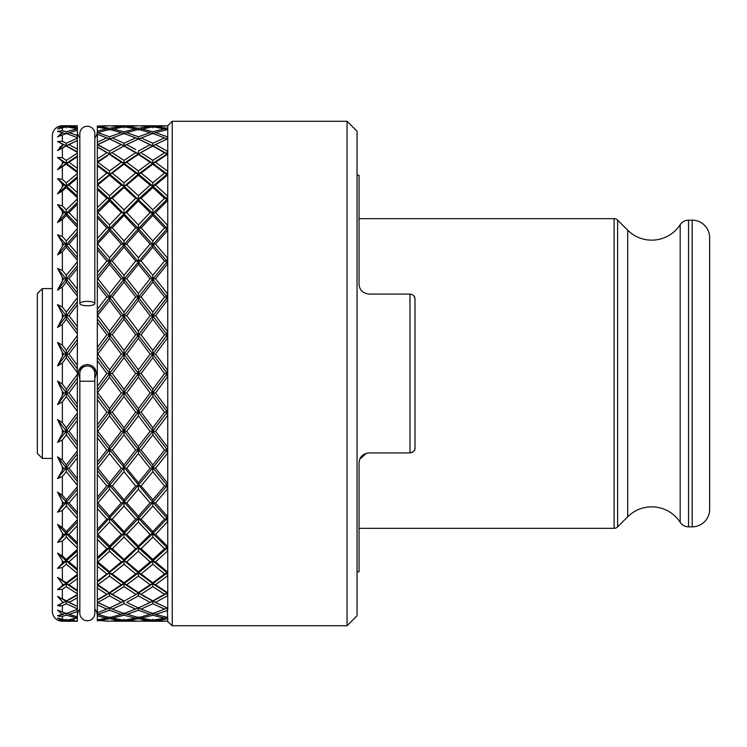 <?xml version="1.0" encoding="UTF-8"?>
<svg xmlns="http://www.w3.org/2000/svg" width="747" height="747" viewBox="0 0 747 747"><rect width="100%" height="100%" fill="white"/><g stroke="black" fill="none" stroke-linecap="round" stroke-linejoin="round"><path stroke-width="1.12" d="M359.046 218.666L614.099 218.666A4.996 4.996 0 0 1 617.629 220.122L627.695 230.188A33.96 33.96 0 0 0 680.181 224.698L680.181 522.302A33.96 33.96 0 0 0 627.695 516.812L617.629 526.878A4.996 4.996 0 0 1 614.099 528.334L359.046 528.334M680.181 522.302A9.991 9.991 0 0 0 688.547 526.84L692.17 526.84A17.48 17.48 0 0 0 709.65 509.361L709.65 237.639A17.48 17.48 0 0 0 692.17 220.16L692.17 526.84M680.181 224.698A9.991 9.991 0 0 1 688.547 220.16L692.17 220.16M709.65 263.616L709.65 483.384M77.343 615.743A9.991 9.991 0 0 1 79.836 609.141M77.343 131.257A9.991 9.991 0 0 0 79.836 137.859M94.822 378.477L96.326 373.5C95.952 368.122 92.964 365.124 87.334 364.508C81.703 365.124 78.706 368.122 78.342 373.5L79.836 378.477M135.683 125.757L123.983 126.262L112.265 125.757L138.4 125.785L150.11 126.523L138.4 128.26L126.701 126.523L138.4 125.785M152.827 164.2L164.536 173.071L152.827 182.754L152.827 186.068L150.11 185.116L138.4 195.751L138.4 199.206L135.683 198.319L123.983 209.832L123.983 213.418L121.266 212.606L109.548 224.931L109.548 228.619L112.265 227.882L123.983 215.407L123.983 213.418L126.701 212.606L138.4 200.934L138.4 199.206L141.108 198.319L152.827 187.516L152.827 186.068L155.544 185.116L167.244 175.246L167.748 175.657L167.748 154.769L167.244 153.873L164.536 152.761L152.827 160.372L152.827 163.332L150.11 162.267L138.4 170.942L138.4 174.079L141.108 173.071L152.827 164.2L152.827 163.332L155.544 162.267L167.244 154.452L167.748 154.769L167.748 150.829L167.244 151.118L167.748 150.829L167.748 136.58L167.244 136.776L167.748 136.58L167.748 125.795L172.24 121.266L347.056 121.266L357.047 131.257L357.047 615.743L347.056 625.734L172.24 625.734L172.24 121.266M154.424 619.954L155.544 620.477L167.748 618.833L167.748 621.205L167.244 621.215L172.24 625.734M164.536 125.757L152.827 126.262L141.108 125.757L167.748 125.795L155.544 126.523L167.244 128.26L167.244 130.043M106.84 125.757L97.325 126.094L109.548 125.785L121.266 126.523L109.548 128.26L97.857 126.523L109.548 125.785M94.822 137.859A9.991 9.991 0 0 0 97.325 131.257M94.822 609.141A9.991 9.991 0 0 1 97.325 615.743M78.79 370.708L83.739 365.255M91.181 365.376L93.758 367.207M93.87 367.337L96.242 372.342M77.343 575.535L66.296 583.668L57.519 577.282L62.356 583.865L62.356 585.592L62.356 583.865L63.579 584.733L57.519 589.579L62.356 589.29L66.296 586.628L77.343 593.837L77.343 591.036L66.296 583.668L69.013 584.733L77.343 578.636L77.343 574.443L66.296 582.8L66.296 583.668L57.519 589.579M77.343 550.959L66.296 560.932L57.519 553.079L62.356 560.81L62.356 562.949L62.356 560.81L63.579 561.884L57.519 568.364L62.356 567.589L66.296 564.246L77.343 573.416L77.343 570.232L66.296 560.932L69.013 561.884L77.343 554.386L77.343 549.297L66.296 559.484L66.296 560.932L57.519 568.364M77.343 522.013L66.296 533.582L57.519 524.45L62.356 533.134L62.356 535.646L62.356 533.134L63.579 534.394L57.519 542.35L62.356 541.117L66.296 537.168L77.343 548.065L77.343 544.572L66.296 533.582L69.013 534.394L77.343 525.673L77.343 519.828L66.296 531.593L66.296 533.582L57.519 542.35M77.343 489.406L66.296 502.292L57.519 492.105L62.356 501.536L62.356 504.346L62.356 501.536L63.579 502.946L57.519 512.181L62.356 510.518L66.296 506.055L77.343 518.409L77.343 514.711L66.296 502.292L69.013 502.946L77.343 493.216L77.343 486.745L66.296 499.808L66.296 502.292L57.519 512.181M77.343 453.952L66.296 467.827L57.519 456.847L62.356 466.782L62.356 469.826L62.356 466.782L63.579 468.304L57.519 478.594L62.356 476.539L66.296 471.684L77.343 485.195L77.343 481.367L66.296 467.827L69.013 468.304L77.343 457.818L77.343 450.889L66.296 464.914L66.296 467.827L57.519 478.594M77.343 416.509L66.296 431.047L57.519 419.534L62.356 429.73L62.356 432.943L62.356 429.73L63.579 431.336L57.519 442.42L62.356 440.03L66.296 434.894L77.343 449.227L77.343 445.361L66.296 431.047L69.013 431.336L77.343 420.337L77.343 413.119L66.296 427.76L66.296 431.047L57.519 442.42M77.343 378.019L66.296 392.838L57.519 381.082L62.356 391.288L62.356 394.584L62.356 391.288L63.579 392.941L57.519 404.547L62.356 401.877L66.296 396.592L77.343 411.392L77.343 407.591L66.296 392.838L69.013 392.941L77.343 381.698L77.343 374.378L66.296 389.28L66.296 392.838L57.519 404.547M77.343 339.409L66.296 354.162L57.519 342.453L62.356 352.416L62.356 355.712L62.356 352.416L63.579 354.059L57.519 365.918L62.356 363.023L66.296 357.72L77.343 372.622L77.343 368.981L66.296 354.162L69.013 354.059L77.343 342.864L77.343 335.608L66.296 350.408L66.296 354.162L57.519 365.918M77.343 301.639L66.296 315.953L57.519 304.58L62.356 314.057L62.356 317.27L62.356 314.057L63.579 315.664L57.519 327.466L62.356 324.431L66.296 319.24L77.343 333.881L77.343 330.491L66.296 315.953L69.013 315.664L77.343 304.785L77.343 297.773L66.296 312.106L66.296 315.953L57.519 327.466M77.343 265.633L66.296 279.173L57.519 268.406L62.356 277.174L62.356 280.218L62.356 277.174L63.579 278.696L57.519 290.153L62.356 287.053L66.296 282.086L77.343 296.111L77.343 293.048L66.296 279.173L69.013 278.696L77.343 268.397L77.343 261.805L66.296 275.316L66.296 279.173L57.519 290.153M77.343 232.289L66.296 244.708L57.519 234.819L62.356 242.654L62.356 245.464L62.356 242.654L63.579 244.054L57.519 254.895L62.356 251.795L66.296 247.192L77.343 260.255L77.343 257.594L66.296 244.708L69.013 244.054L77.343 234.595L77.343 228.591L66.296 240.945L66.296 244.708L57.519 254.895M77.343 202.428L66.296 213.418L57.519 204.65L62.356 211.354L62.356 213.866L62.356 211.354L63.579 212.606L57.519 222.55L62.356 219.534L66.296 215.407L77.343 227.172L77.343 224.987L66.296 213.418L69.013 212.606L77.343 204.22L77.343 198.935L66.296 209.832L66.296 213.418L57.519 222.55M77.343 176.768L66.296 186.068L57.519 178.636L62.356 184.051L62.356 186.19L62.356 184.051L63.579 185.116L57.519 193.921L62.356 191.073L66.296 187.516L77.343 197.703L77.343 196.041L66.296 186.068L69.013 185.116L77.343 178.001L77.343 173.584L66.296 182.754L66.296 186.068L57.519 193.921M77.343 155.964L66.296 163.332L57.519 157.421L62.356 161.408L62.356 163.135L62.356 161.408L63.579 162.267L57.519 169.718L66.296 164.2L77.343 172.557L77.343 171.465L66.296 163.332L69.013 162.267L77.343 156.609L77.343 153.163L66.296 160.372L66.296 163.332L57.519 169.718M67.884 619.954L77.343 621.243L66.296 620.738L77.343 621.243L62.356 621.243A9.991 9.991 0 0 1 52.365 611.251L52.365 135.749A9.991 9.991 0 0 1 62.356 125.757L77.343 125.757L62.356 125.982L57.519 127.121L63.579 126.523L57.519 128.97L66.296 126.841L77.343 128.671L66.296 131.771L66.296 133.816L77.343 130.23L77.343 135.478L69.013 132.602L77.343 135.478L77.343 137.719M59.508 134.656L62.356 132.994L57.519 136.841L66.296 133.489L77.343 137.616L77.343 138.158L66.296 143.237L66.296 145.768L69.013 144.619L77.343 149.157L69.013 144.619L77.343 140.548L69.013 144.619M76.017 153.985L77.343 153.163L77.343 152.369L66.296 146.048L77.343 152.369L77.343 140.511L66.296 145.768L57.519 141.528L63.579 144.619L57.519 150.539L60.302 149.307M59.489 147.663L62.356 145.254L62.356 143.994M60.236 597.665L57.519 596.461L62.356 601.746L62.356 603.006L57.519 605.472L62.356 605.668L66.296 603.763L77.343 608.842L66.296 603.763L66.296 601.232L77.343 606.452L69.013 602.381L77.343 597.843L69.013 602.381M60.218 606.219L57.519 605.472L66.296 601.232L62.356 603.006L62.356 601.746L63.579 602.381M77.343 593.837L77.343 594.631L66.296 600.952L77.343 594.631L77.343 609.384L66.296 613.511L57.519 610.159L62.356 614.361L62.944 614.193M60.171 616.536L57.519 615.659L62.356 616.331L66.296 615.229L77.343 618.049L77.343 616.21M60.236 620.878L57.519 619.879L62.356 621.018L66.296 620.738L66.296 619.235M76.269 617.816L66.296 615.229L66.296 613.184L69.013 614.398L77.343 611.522L69.013 614.398L77.343 616.77L77.343 609.281M69.013 620.477L74.149 619.833M77.343 618.049L66.296 620.159L57.519 618.03L63.579 620.477L57.519 619.879M77.343 621.102L77.343 617.62M64.709 619.954L63.579 620.477M66.296 613.184L57.519 615.659M62.356 614.772L62.356 614.006L63.579 614.398M77.343 595.135L66.296 601.232L57.519 596.461M62.356 589.29L62.356 598.795L77.343 606.489M77.343 591.036L77.343 590.391L69.013 584.733M77.343 590.391L77.343 578.636M66.296 586.628L66.296 583.668L63.579 584.733M66.296 582.8L57.519 577.282M77.343 570.232L77.343 568.999L69.013 561.884M77.343 568.999L77.343 554.386M66.296 564.246L66.296 560.932L63.579 561.884M77.343 574.443L77.343 573.416M66.296 559.484L62.356 555.927L57.519 553.079M77.343 544.572L77.343 542.78L69.013 534.394M77.343 542.78L77.343 525.673M66.296 537.168L66.296 533.582L63.579 534.394M77.343 549.297L77.343 548.065M66.296 531.593L62.356 527.466L57.519 524.45M77.343 514.711L77.343 512.405L69.013 502.946M77.343 512.405L77.343 493.216M66.296 506.055L66.296 502.292L63.579 502.946M77.343 519.828L77.343 518.409M66.296 499.808L62.356 495.205L57.519 492.105M77.343 481.367L77.343 478.603L69.013 468.304M77.343 478.603L77.343 457.818M66.296 471.684L66.296 467.827L63.579 468.304M77.343 486.745L77.343 485.195M66.296 464.914L62.356 459.947L57.519 456.847M77.343 445.361L77.343 442.215L69.013 431.336M77.343 442.215L77.343 420.337M66.296 434.894L66.296 431.047L63.579 431.336M77.343 450.889L77.343 449.227M66.296 427.76L62.356 422.569L57.519 419.534M77.343 407.591L77.343 404.136L69.013 392.941M77.343 404.136L77.343 381.698M66.296 396.592L66.296 392.838L63.579 392.941M77.343 413.119L77.343 411.392M66.296 389.28L62.356 383.977L57.519 381.082M77.343 368.981L77.343 365.302L69.013 354.059M77.343 365.302L77.343 342.864M66.296 357.72L66.296 354.162L63.579 354.059M77.343 374.378L77.343 372.622M66.296 350.408L62.356 345.123L57.519 342.453M77.343 330.491L77.343 326.663L69.013 315.664M77.343 326.663L77.343 304.785M66.296 319.24L66.296 315.953L63.579 315.664M77.343 335.608L77.343 333.881M66.296 312.106L62.356 306.97L57.519 304.58M77.343 293.048L77.343 289.182L69.013 278.696M77.343 289.182L77.343 268.397M66.296 282.086L66.296 279.173L63.579 278.696M77.343 297.773L77.343 296.111M66.296 275.316L62.356 270.461L57.519 268.406M77.343 257.594L77.343 253.784L69.013 244.054M77.343 253.784L77.343 234.595M66.296 247.192L66.296 244.708L63.579 244.054M77.343 261.805L77.343 260.255M66.296 240.945L62.356 236.482L57.519 234.819M77.343 224.987L77.343 221.327L69.013 212.606M77.343 221.327L77.343 204.22M66.296 215.407L66.296 213.418L63.579 212.606M77.343 228.591L77.343 227.172M66.296 209.832L62.356 205.883L57.519 204.65M77.343 196.041L77.343 192.614L69.013 185.116M77.343 192.614L77.343 178.001M66.296 187.516L66.296 186.068L63.579 185.116M77.343 198.935L77.343 197.703M66.296 182.754L62.356 179.411L57.519 178.636M77.343 171.465L77.343 168.364L69.013 162.267M77.343 168.364L77.343 156.609M66.296 164.2L66.296 163.332L63.579 162.267M77.343 173.584L77.343 172.557M66.296 160.372L62.356 157.71L57.519 157.421M77.343 140.511L77.343 138.158L66.296 143.237L62.356 141.332L57.519 141.528L66.296 145.768L57.519 150.539M77.343 151.865L66.296 145.768L62.356 148.205L62.356 157.71M77.343 130.79L77.343 128.951M76.269 129.184L66.296 131.771L62.356 130.669L57.519 131.341L66.296 133.816M62.944 132.807L62.356 132.639M67.884 127.046L77.343 125.898L66.296 126.262L66.296 127.765M77.343 129.38L77.343 127.662L69.013 126.523M74.149 127.167L77.343 127.662L77.343 125.898M64.709 127.046L63.579 126.523M62.356 132.994L62.356 132.228M139.325 129.623L152.827 126.841L164.536 128.811L152.827 131.771L141.108 128.811M152.827 131.771L152.827 133.816L150.11 132.602L138.4 136.776L126.701 132.602L138.4 129.408L150.11 132.602M125.58 127.046L126.701 126.523M131.855 127.167L138.4 128.26L138.4 130.043M123.983 126.262L123.983 127.765M110.481 129.623L123.983 126.841L135.683 128.811L123.983 131.771L112.265 128.811M123.983 131.771L123.983 133.816L121.266 132.602L109.548 136.776L97.857 132.602L109.548 129.408L121.266 132.602M97.325 134.516L97.857 132.602L109.548 136.776L109.548 139.073L123.983 133.489L135.683 137.887L123.983 143.237L112.265 137.887M108.623 129.623L106.84 128.811L97.325 131.145L97.325 133.153M105.122 129.184L97.325 131.145L97.325 127.13L106.84 128.811M97.325 128.017L97.857 126.523M103.002 127.167L109.548 128.26L109.548 130.043M97.325 127.56L97.325 126.094L104.935 125.776M122.396 127.046L121.266 126.523M137.467 129.623L135.683 128.811M123.983 133.816L126.701 132.602L138.4 136.776L138.4 139.073L135.683 137.887M123.983 143.237L123.983 145.768L110.948 139.661L121.266 144.619L109.548 151.118L97.857 144.619L108.156 139.661L97.325 144.666L109.548 151.118L109.548 153.873L97.325 146.907L106.84 152.761L97.325 158.896L97.325 147.224L109.548 153.873L97.325 161.819L97.325 165.787L106.84 173.071L97.325 180.895L97.325 189.467L106.84 198.319L97.325 207.638L97.325 189.467M152.827 133.816L155.544 132.602L167.244 136.776L167.244 139.073L164.536 137.887L152.827 143.237L152.827 145.768L150.11 144.619L138.4 151.118L138.4 153.873L135.683 152.761L123.983 160.372L123.983 163.332L121.266 162.267L109.548 170.942L109.548 174.079L112.265 173.071L123.983 164.2L123.983 163.332L126.701 162.267L138.4 154.452L138.4 153.873L152.827 146.048L138.4 139.045L123.983 145.768L121.266 144.619M97.325 134.227L106.84 137.887L97.325 142.173L97.325 134.227M109.548 139.073L106.84 137.887M97.325 142.173L97.325 144.666M97.857 144.619L109.548 139.045L110.948 139.661M123.983 146.048L109.548 153.873L123.983 146.048L135.683 152.761M97.325 144.853L97.325 146.907M97.325 158.896L97.325 161.819M155.544 144.619L167.244 151.118L167.244 153.873L152.827 145.768L165.853 139.661L152.827 145.768L138.4 153.873L123.983 163.332L97.325 184.182M139.325 617.377L141.108 618.189L152.827 615.229L152.827 613.184L150.11 614.398L138.4 610.224L126.701 614.398L138.4 610.224L138.4 607.927L141.108 609.113L152.827 603.763L152.827 601.232L150.11 602.381L138.4 595.882L126.701 602.381L138.4 595.882L138.4 593.127L141.108 594.238L152.827 586.628L152.827 583.668L155.544 584.733L167.244 576.058L167.748 576.451L167.748 571.343L167.244 571.754L155.544 561.884L167.244 551.249L167.244 547.794L152.827 533.582L150.11 534.394L138.4 546.066L138.4 547.794L135.683 548.681L123.983 559.484L123.983 560.932L121.266 561.884L109.548 571.754L109.548 572.921L112.265 573.929L123.983 564.246L123.983 560.932L97.325 582.128L97.325 588.104L106.84 594.238L97.325 599.776L97.325 588.104M167.244 516.14L167.244 518.381L152.827 533.582L138.4 518.381L135.683 519.118L123.983 531.593L123.983 533.582L126.701 534.394L138.4 522.069L138.4 518.381L141.108 519.118L152.827 506.055L164.536 519.118L152.827 531.593L152.827 533.582L123.983 560.932L126.701 561.884L138.4 551.249L138.4 547.794L141.108 548.681L152.827 537.168L152.827 533.582L155.544 534.394L167.244 522.069L167.748 522.611L167.748 515.589L167.244 516.14L155.544 502.946L167.244 489.229L167.244 485.401L152.827 467.827L150.11 468.304L138.4 482.693L138.4 485.401L135.683 485.97L123.983 499.808L123.983 502.292L121.266 502.946L109.548 516.14L109.548 518.381L112.265 519.118L123.983 506.055L123.983 502.292L97.325 531.35L97.325 539.362L106.84 548.681L97.325 557.533L97.325 539.362M167.244 489.229L167.748 489.817L167.748 482.086L167.244 482.693L155.544 468.304L167.244 453.532L167.244 449.666L152.827 431.047L138.4 449.666L135.683 450.058L123.983 464.914L123.983 467.827L121.266 468.304L109.548 482.693L109.548 485.401L97.325 470.526L97.325 474.373L106.84 485.97L97.325 497.269L97.325 474.373M152.827 434.894L164.536 450.058L152.827 464.914L152.827 467.827L123.983 502.292L126.701 502.946L138.4 489.229L138.4 485.401L141.108 485.97L152.827 471.684L152.827 467.827L138.4 449.666L123.983 467.827L126.701 468.304L138.4 453.532L138.4 449.666L141.108 450.058L152.827 434.894L152.827 431.047L155.544 431.336L167.244 415.874L167.748 416.537L167.748 407.965L167.244 408.628L155.544 392.941L167.244 377.16L167.244 373.5L152.827 354.162L138.4 373.5L135.683 373.5L123.983 389.28L123.983 392.838L121.266 392.941L109.548 408.628L109.548 412.064L97.325 395.751L97.325 399.514L106.84 412.251L97.325 424.894L97.325 399.514M167.244 377.16L167.748 377.842L167.748 369.158L167.244 369.84L155.544 354.059L167.244 338.372L167.244 334.936L152.827 315.953L150.11 315.664L138.4 331.126L138.4 334.936L135.683 334.749L123.983 350.408L123.983 354.162L121.266 354.059L109.548 369.84L109.548 373.5L112.265 373.5L123.983 357.72L123.983 354.162L97.325 389.925L97.325 395.751M167.244 338.372L167.748 339.035L167.748 330.463L167.244 331.126L155.544 315.664L167.244 300.434L167.244 297.334L152.827 279.173L138.4 297.334L135.683 296.942L123.983 312.106L123.983 315.953L121.266 315.664L109.548 331.126L109.548 334.936L97.325 318.801L97.325 322.106L106.84 334.749L97.325 347.486L97.325 322.106M152.827 282.086L164.536 296.942L152.827 312.106L152.827 315.953L123.983 354.162L126.701 354.059L138.4 338.372L138.4 334.936L141.108 334.749L152.827 319.24L152.827 315.953L138.4 297.334L123.983 315.953L126.701 315.664L138.4 300.434L138.4 297.334L141.108 296.942L152.827 282.086L152.827 279.173L155.544 278.696L167.244 264.307L167.748 264.914L167.748 257.183L167.244 257.771L155.544 244.054L167.244 230.86L167.244 228.619L152.827 213.418L138.4 228.619L135.683 227.882L123.983 240.945L123.983 244.708L121.266 244.054L109.548 257.771L109.548 261.599L97.325 247.21L97.325 249.731L106.84 261.03L97.325 272.627L97.325 249.731M167.244 230.86L167.748 231.411L167.748 224.389L167.244 224.931L155.544 212.606L167.244 200.934L167.244 199.206L152.827 186.068L138.4 199.206L109.548 228.619L97.325 242.224L97.325 247.21M167.244 453.532L167.748 454.167L167.748 445.922L167.244 449.666L164.536 450.058M167.748 449.031L152.827 467.827L155.544 468.304M167.244 153.873L152.827 163.332L138.4 174.079L135.683 173.071L123.983 182.754L123.983 186.068L121.266 185.116L109.548 195.751L109.548 199.206L97.325 187.973M97.325 207.638L97.325 212.774L97.857 212.606L109.548 200.934L109.548 199.206L112.265 198.319L123.983 187.516L123.983 186.068L126.701 185.116L138.4 175.246L138.4 174.079L109.548 199.206L106.84 198.319M97.325 185.312L109.548 175.246L121.266 185.116M109.548 195.751L97.857 185.116M152.827 215.407L152.827 213.418L150.11 212.606L138.4 224.931L138.4 228.619L141.108 227.882L152.827 215.407L164.536 227.882L152.827 240.945L152.827 244.708L150.11 244.054L138.4 257.771L138.4 261.599L135.683 261.03L123.983 275.316L123.983 279.173L121.266 278.696L109.548 293.468L109.548 297.334L112.265 296.942L123.983 282.086L123.983 279.173L126.701 278.696L138.4 264.307L138.4 261.599L141.108 261.03L152.827 247.192L152.827 244.708L138.4 228.619L123.983 244.708L126.701 244.054L138.4 230.86L138.4 228.619L109.548 199.206L97.325 211.205M97.325 272.627L97.325 278.79L97.857 278.696L109.548 264.307L109.548 261.599L112.265 261.03L123.983 247.192L123.983 244.708L109.548 261.599L106.84 261.03M97.325 244.185L109.548 230.86L121.266 244.054M109.548 257.771L97.857 244.054M167.244 224.931L167.244 228.619L152.827 244.708L123.983 279.173L109.548 261.599L97.325 276.474M152.827 247.192L164.536 261.03L152.827 275.316L152.827 279.173L150.11 278.696L138.4 293.468L138.4 297.334L123.983 279.173L97.325 313.124L97.325 318.801M97.325 347.486L97.325 354.078L97.857 354.059L109.548 338.372L109.548 334.936L112.265 334.749L123.983 319.24L123.983 315.953L109.548 334.936L106.84 334.749M97.325 315.729L109.548 300.434L121.266 315.664M109.548 331.126L97.857 315.664M152.827 357.72L152.827 354.162L150.11 354.059L138.4 369.84L138.4 373.5L141.108 373.5L152.827 357.72L164.536 373.5L152.827 389.28L152.827 392.838L150.11 392.941L138.4 408.628L138.4 412.064L135.683 412.251L123.983 427.76L123.983 431.047L121.266 431.336L109.548 446.566L109.548 449.666L112.265 450.058L123.983 434.894L123.983 431.047L126.701 431.336L138.4 415.874L138.4 412.064L141.108 412.251L152.827 396.592L152.827 392.838L138.4 373.5L123.983 392.838L126.701 392.941L138.4 377.16L138.4 373.5L109.548 334.936L97.325 351.249M97.325 424.894L97.325 431.271L97.857 431.336L109.548 415.874L109.548 412.064L112.265 412.251L123.983 396.592L123.983 392.838L109.548 412.064L106.84 412.251M97.325 392.922L109.548 377.16L121.266 392.941M109.548 408.628L97.857 392.941M167.244 369.84L167.244 373.5L123.983 431.047L109.548 412.064L97.325 428.199M152.827 396.592L164.536 412.251L152.827 427.76L152.827 431.047L150.11 431.336L138.4 446.566L138.4 449.666L123.983 431.047L97.325 465.12L97.325 470.526M97.325 497.269L97.325 502.815L97.857 502.946L109.548 489.229L109.548 485.401L112.265 485.97L123.983 471.684L123.983 467.827L109.548 485.401L106.84 485.97M97.325 468.21L97.857 468.304L109.548 453.532L121.266 468.304M109.548 482.693L97.857 468.304M152.827 506.055L152.827 502.292L138.4 518.381L109.548 485.401L97.325 499.79M152.827 471.684L164.536 485.97L152.827 499.808L152.827 502.292L150.11 502.946L138.4 516.14L138.4 518.381L123.983 533.582L121.266 534.394L109.548 546.066L109.548 547.794L97.325 535.795M97.325 557.533L97.325 561.688L97.857 561.884L109.548 551.249L109.548 547.794L112.265 548.681L123.983 537.168L123.983 533.582L109.548 547.794L106.84 548.681M97.325 534.226L97.857 534.394L109.548 522.069L121.266 534.394M109.548 546.066L97.857 534.394M152.827 564.246L152.827 560.932L138.4 572.921L141.108 573.929L152.827 564.246L164.536 573.929L152.827 582.8L152.827 583.668L138.4 572.921L135.683 573.929L123.983 582.8L123.983 583.668L126.701 584.733L138.4 576.058L138.4 572.921L109.548 547.794L97.325 559.027M152.827 537.168L164.536 548.681L152.827 559.484L152.827 560.932L150.11 561.884L138.4 571.754L138.4 572.921L123.983 583.668L121.266 584.733L109.548 592.548L109.548 593.127L97.325 585.181M97.325 612.484L97.857 614.398L109.548 610.224L109.548 607.927L112.265 609.113L123.983 603.763L123.983 601.232L121.266 602.381L109.548 595.882L97.857 602.381L109.548 595.882L109.548 593.127L112.265 594.238L123.983 586.628L123.983 583.668L109.548 593.127L106.84 594.238L104.869 593.015M97.325 584.518L97.857 584.733L109.548 576.058L121.266 584.733M107.54 591.269L97.857 584.733M106.84 594.238L97.325 599.776L97.325 604.827L106.84 609.113L97.325 604.827L97.325 612.773L109.548 607.927M132.593 588.776L138.4 593.127L123.983 601.232L109.548 593.127L97.325 600.093M121.266 602.381L109.548 607.955L97.325 602.334M167.244 571.754L167.244 572.921L152.827 583.668L138.4 593.127L123.983 601.232L110.948 607.339M138.4 607.927L123.983 613.511L112.265 609.113M121.266 614.398L109.548 617.592L97.857 614.398L109.548 610.224L121.266 614.398L123.983 613.184L138.4 617.592L150.11 614.398M105.122 617.816L97.325 615.855L106.84 618.189L97.325 619.87L97.325 613.847M108.623 617.377L106.84 618.189M122.396 619.954L109.548 621.215L97.857 620.477L109.548 618.74L103.002 619.833M112.05 621.14L123.983 620.738L123.983 619.235M151.23 619.954L138.4 621.215L114.608 621.224M97.325 162.482L107.54 155.731M104.869 153.985L106.84 152.761M167.748 128.167L167.244 128.26M154.424 127.046L155.544 126.523M152.827 126.262L152.827 127.765M135.693 149.54L126.701 144.619L123.983 145.768L138.4 153.873L152.827 163.332L167.244 174.079L164.536 173.071M150.11 162.267L138.4 154.452L132.593 158.224M126.701 602.381L138.4 607.955L152.827 601.232L138.4 593.127L123.983 583.668L109.548 572.921L106.84 573.929L97.325 581.213L97.325 582.128M125.58 619.954L126.701 620.477L138.4 618.74L131.855 619.833M140.903 621.14L152.827 620.738L164.536 621.243L143.452 621.224M152.827 620.738L152.827 619.235M135.683 618.189L123.983 620.159L112.265 618.189L123.983 615.229L135.683 618.189L137.467 617.377M150.11 620.477L138.4 618.74L138.4 616.957M152.827 615.229L164.536 618.189L152.827 620.159L141.108 618.189M138.4 621.215L126.701 620.477M120.855 620.972L135.683 621.243M106.84 621.243L109.548 621.215M97.325 619.44L97.325 620.906M97.325 618.983L97.857 620.477M109.548 616.957L109.548 618.74L121.266 620.477M110.481 617.377L112.265 618.189M123.983 615.229L123.983 613.184M152.827 603.763L164.536 609.113L152.827 613.511L141.108 609.113M150.11 602.381L139.792 607.339M155.544 584.733L167.244 592.548L167.748 592.231L167.244 593.127L152.827 583.668L150.11 584.733L138.4 592.548L126.701 584.733M152.827 586.628L164.536 594.238L152.827 600.952L141.108 594.238M152.827 600.952L155.544 602.381L167.244 595.882L167.244 593.127L164.536 594.238M123.983 603.763L135.683 609.113M97.325 602.147L108.156 607.339M123.983 600.952L112.265 594.238M123.983 586.628L135.683 594.238M138.4 576.058L150.11 584.733M152.827 582.8L141.108 573.929M152.827 559.484L141.108 548.681M167.244 551.249L167.748 551.716L167.748 545.581L167.244 547.794L152.827 560.932L138.4 547.794L109.548 518.381L106.84 519.118L97.325 529.315L97.325 531.35M138.4 551.249L150.11 561.884M138.4 571.754L126.701 561.884M123.983 564.246L135.683 573.929M123.983 582.8L112.265 573.929M109.548 576.058L109.548 572.921L97.325 562.818L97.325 566.105L106.84 573.929M97.325 581.213L97.325 566.105M97.325 561.688L97.325 562.818M109.548 571.754L97.857 561.884M109.548 551.249L121.266 561.884M123.983 559.484L112.265 548.681M123.983 537.168L135.683 548.681M138.4 546.066L126.701 534.394M138.4 522.069L150.11 534.394M152.827 531.593L141.108 519.118M152.827 499.808L141.108 485.97M167.244 482.693L167.244 485.401L152.827 502.292L109.548 449.666L106.84 450.058L97.325 462.169L97.325 465.12M138.4 489.229L150.11 502.946M138.4 516.14L126.701 502.946M123.983 506.055L135.683 519.118M123.983 531.593L112.265 519.118M109.548 522.069L109.548 518.381L97.325 504.776L97.325 508.53L106.84 519.118M97.325 529.315L97.325 508.53M97.325 502.815L97.325 504.776M109.548 516.14L97.857 502.946M109.548 489.229L121.266 502.946M123.983 499.808L112.265 485.97M123.983 471.684L135.683 485.97M138.4 482.693L126.701 468.304M138.4 453.532L150.11 468.304M152.827 464.914L141.108 450.058M152.827 427.76L141.108 412.251M167.244 408.628L167.244 412.064L152.827 431.047L109.548 373.5L106.84 373.5L97.325 386.348L97.325 389.925M138.4 415.874L150.11 431.336M138.4 446.566L126.701 431.336M123.983 434.894L135.683 450.058M123.983 464.914L112.265 450.058M109.548 453.532L109.548 449.666L97.325 433.876L97.325 437.733L106.84 450.058M97.325 462.169L97.325 437.733M97.325 431.271L97.325 433.876M109.548 446.566L97.857 431.336M109.548 415.874L121.266 431.336M123.983 427.76L112.265 412.251M123.983 396.592L135.683 412.251M138.4 408.628L126.701 392.941M138.4 377.16L150.11 392.941M152.827 389.28L141.108 373.5M152.827 319.24L164.536 334.749L152.827 350.408L141.108 334.749M152.827 350.408L152.827 354.162L109.548 297.334L106.84 296.942L97.325 309.267L97.325 313.124M138.4 338.372L150.11 354.059M138.4 369.84L126.701 354.059M123.983 357.72L135.683 373.5M123.983 389.28L112.265 373.5M109.548 377.16L109.548 373.5L97.325 357.075L97.325 360.652L106.84 373.5M97.325 386.348L97.325 360.652M97.325 354.078L97.325 357.075M109.548 369.84L97.857 354.059M109.548 338.372L121.266 354.059M123.983 350.408L112.265 334.749M123.983 319.24L135.683 334.749M138.4 331.126L126.701 315.664M138.4 300.434L150.11 315.664M152.827 312.106L141.108 296.942M152.827 275.316L141.108 261.03M167.244 257.771L167.244 261.599L152.827 279.173L123.983 244.708L109.548 228.619L106.84 227.882L97.325 238.47L97.325 242.224M138.4 264.307L150.11 278.696M138.4 293.468L126.701 278.696M123.983 282.086L135.683 296.942M123.983 312.106L112.265 296.942M109.548 300.434L109.548 297.334L97.325 281.88L97.325 284.831L106.84 296.942M97.325 309.267L97.325 284.831M97.325 278.79L97.325 281.88M109.548 293.468L97.857 278.696M109.548 264.307L121.266 278.696M123.983 275.316L112.265 261.03M123.983 247.192L135.683 261.03M138.4 257.771L126.701 244.054M138.4 230.86L150.11 244.054M152.827 240.945L141.108 227.882M152.827 187.516L164.536 198.319L152.827 209.832L141.108 198.319M152.827 209.832L152.827 213.418L123.983 186.068L109.548 174.079L106.84 173.071M138.4 200.934L150.11 212.606M138.4 224.931L126.701 212.606M123.983 215.407L135.683 227.882M123.983 240.945L112.265 227.882M109.548 230.86L109.548 228.619L97.325 215.65L97.325 217.685L106.84 227.882M97.325 238.47L97.325 217.685M97.325 212.774L97.325 215.65M109.548 224.931L97.857 212.606M109.548 200.934L121.266 212.606M123.983 209.832L112.265 198.319M123.983 187.516L135.683 198.319M138.4 195.751L126.701 185.116M138.4 175.246L150.11 185.116M167.748 170.549L167.244 174.079L152.827 186.068L138.4 174.079L123.983 163.332L109.548 153.873L109.548 154.452L121.266 162.267M152.827 182.754L141.108 173.071M167.244 170.942L155.544 162.267M167.244 175.246L167.244 174.079M167.244 200.934L167.748 201.419L167.748 195.284L167.244 195.751L155.544 185.116M167.748 195.284L167.748 175.657M167.244 195.751L167.244 199.206L164.536 198.319M167.244 199.206L152.827 213.418L155.544 212.606M167.748 224.389L167.748 201.419M167.244 228.619L164.536 227.882M167.244 264.307L167.244 261.599L152.827 244.708L155.544 244.054M167.748 257.183L167.748 231.411M167.244 261.599L164.536 261.03M167.244 300.434L167.748 301.078L167.748 292.833L167.244 293.468L155.544 278.696M167.748 292.833L167.748 264.914M167.244 293.468L167.244 297.334L164.536 296.942M167.748 297.969L167.244 297.334L152.827 315.953L155.544 315.664M167.748 330.463L167.748 301.078M167.244 331.126L167.244 334.936L164.536 334.749M167.244 334.936L152.827 354.162L155.544 354.059M167.748 369.158L167.748 339.035M167.244 373.5L164.536 373.5M167.244 415.874L167.244 412.064L152.827 392.838L155.544 392.941M167.748 407.965L167.748 377.842M167.244 412.064L164.536 412.251M167.244 446.566L155.544 431.336M167.748 445.922L167.748 416.537M167.748 482.086L167.748 454.167M167.244 485.401L164.536 485.97M167.244 522.069L167.244 518.381L152.827 502.292L155.544 502.946M167.748 515.589L167.748 489.817M167.244 518.381L164.536 519.118M167.244 546.066L155.544 534.394M167.748 545.581L167.748 522.611M167.244 547.794L164.536 548.681M167.244 576.058L167.244 572.921L152.827 560.932L155.544 561.884M167.748 571.343L167.748 551.716M167.244 572.921L164.536 573.929M152.827 613.184L155.544 614.398L167.748 610.42L167.748 607.741L167.244 607.955L167.748 607.741L167.748 596.171L167.244 595.882L167.748 596.171L167.748 576.451M167.244 593.127L152.827 601.232L165.853 607.339L155.544 602.381M167.244 607.955L165.853 607.339M167.748 618.833L167.244 607.927L164.536 609.113M167.748 617.47L155.544 614.398M166.32 617.377L164.536 618.189M167.244 618.74L167.244 616.957M167.244 621.215L155.544 620.477M167.748 139.259L167.244 139.045L167.748 139.259M347.056 625.734L347.056 121.266M165.853 139.661L167.244 139.045M152.827 146.048L164.536 152.761M152.827 160.372L141.108 152.761M138.4 170.942L126.701 162.267M123.983 164.2L135.683 173.071M123.983 182.754L112.265 173.071M109.548 175.246L109.548 174.079L97.325 164.872M97.325 180.895L97.325 165.787M109.548 170.942L97.857 162.267M123.983 160.372L112.265 152.761M139.792 139.661L150.11 144.619M138.4 139.073L152.827 133.489L164.536 137.887M152.827 143.237L141.108 137.887M155.544 132.602L167.748 129.53M166.32 129.623L164.536 128.811M151.23 127.046L150.11 126.523M94.822 381.231L94.822 613.25A7.489 7.489 0 0 1 87.334 620.738A7.489 7.489 0 0 1 79.836 613.25L79.836 373.5A7.489 7.489 0 0 1 87.334 366.011A7.489 7.489 0 0 1 94.822 373.5L94.822 381.231L79.836 381.231M94.822 303.571L94.822 133.75A7.489 7.489 0 0 0 87.334 126.262A7.489 7.489 0 0 0 79.836 133.75L79.836 303.571A7.489 2.185 180 0 0 87.334 305.756A7.489 2.185 180 0 0 94.822 303.571A7.489 2.185 180 0 0 87.334 301.386A7.489 2.185 180 0 0 79.836 303.571M357.047 175.209L359.046 175.209L359.046 284.093C359.4 289.92 362.734 293.254 369.037 294.085L409.991 294.085C413.231 294.579 414.893 296.242 414.987 299.08L414.987 447.92C415.351 450.292 413.689 451.954 409.991 452.915L369.037 452.915C362.725 453.756 359.391 457.089 359.046 462.907L359.046 571.791L357.047 571.791M409.991 294.085L409.991 452.915C413.231 452.421 414.893 450.758 414.987 447.92M414.987 299.08L414.09 296.223M366.469 453.252L359.755 459.2M359.718 459.302L359.139 461.562M42.346 458.415L42.346 288.585L37.35 293.58L37.35 453.42L42.346 458.415L52.337 458.415L52.365 288.622M614.099 218.666L614.099 528.334M617.629 220.122L617.629 526.878M627.695 230.188L627.695 516.812M688.547 220.16L688.547 526.84M62.356 619.608L62.356 616.331M62.356 612.138L62.356 605.668M62.356 579.905L62.356 567.589M62.356 555.927L62.356 541.117M62.356 527.466L62.356 510.518M62.356 495.205L62.356 476.539M62.356 459.947L62.356 440.03M62.356 422.569L62.356 401.877M62.356 383.977L62.356 363.023M62.356 345.123L62.356 324.431M62.356 306.97L62.356 287.053M62.356 270.461L62.356 251.795M62.356 236.482L62.356 219.534M62.356 205.883L62.356 191.073M62.356 179.411L62.356 167.095M62.356 141.332L62.356 134.862M62.356 130.669L62.356 127.392M42.346 288.585L52.337 288.585"/></g></svg>
